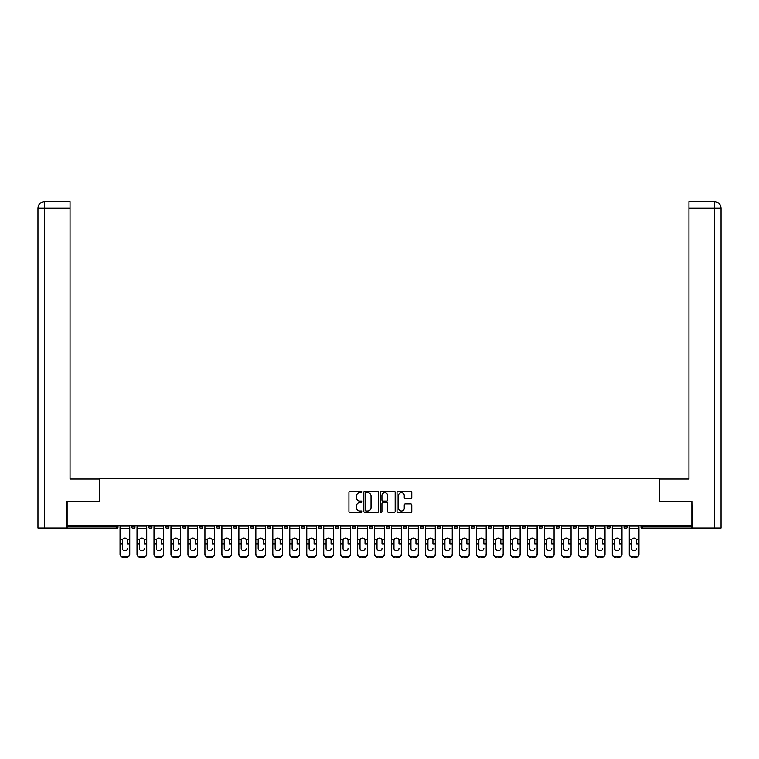 <?xml version="1.0" encoding="UTF-8"?>
<svg xmlns="http://www.w3.org/2000/svg" width="759" height="759" viewBox="0 0 759 759"><rect width="100%" height="100%" fill="white"/><g stroke="black" fill="none" stroke-linecap="round" stroke-linejoin="round"><path stroke-width="1.14" d="M362.09 491.927A0.75 0.75 0 0 0 361.341 491.177L349.994 491.177A1.072 1.072 0 0 0 348.931 492.24L348.931 511.471A1.072 1.072 0 0 0 349.994 512.534L361.341 512.534A0.75 0.75 0 0 0 362.09 511.784A0.75 0.75 0 0 0 361.341 511.044L359.87 511.044A3.416 3.416 0 0 1 356.455 507.619L356.455 506.016A3.416 3.416 0 0 1 359.87 502.6L361.341 502.6A0.75 0.75 0 0 0 362.09 501.851A0.75 0.75 0 0 0 361.341 501.111L359.87 501.111A3.416 3.416 0 0 1 356.455 497.686L356.455 496.092A3.416 3.416 0 0 1 359.87 492.667L361.341 492.667A0.75 0.75 0 0 0 362.09 491.927M410.714 498.701A1.072 1.072 0 0 0 411.776 497.638L411.776 492.24A1.072 1.072 0 0 0 410.714 491.177L398.114 491.177A1.072 1.072 0 0 0 397.042 492.24L397.042 511.471A1.072 1.072 0 0 0 398.114 512.534L410.714 512.534A1.072 1.072 0 0 0 411.776 511.471L411.776 504.953A1.072 1.072 0 0 0 410.714 503.881L405.315 503.881A1.072 1.072 0 0 0 404.253 504.953L404.253 508.179A2.856 2.856 0 0 1 401.397 511.044A2.856 2.856 0 0 1 398.541 508.179L398.541 495.523A2.856 2.856 0 0 1 401.397 492.667A2.856 2.856 0 0 1 404.253 495.523L404.253 497.638A1.072 1.072 0 0 0 405.315 498.701L410.714 498.701M44.639 528.027L37.95 528.027L37.95 208.127L44.639 208.127L44.487 201.6L70.046 201.6L70.046 208.127L44.639 208.127L44.639 528.027L66.783 528.027L66.783 501.367L99.533 501.367L99.533 478.512L659.467 478.512L659.467 501.367L691.885 501.367L691.885 525.19L67.115 525.19L67.115 526.936L116.402 526.936L116.402 525.19M67.115 501.367L67.115 525.19M378.561 492.24A1.072 1.072 0 0 0 377.498 491.177L364.899 491.177A1.072 1.072 0 0 0 363.827 492.24L363.827 511.471A1.072 1.072 0 0 0 364.899 512.534L377.498 512.534A1.072 1.072 0 0 0 378.561 511.471L378.561 492.24M381.502 491.177L394.101 491.177A1.072 1.072 0 0 1 395.173 492.24L395.173 511.471A1.072 1.072 0 0 1 394.101 512.534L388.712 512.534A1.072 1.072 0 0 1 387.64 511.471L387.64 503.672A1.072 1.072 0 0 0 386.578 502.6L383.001 502.6A1.072 1.072 0 0 0 381.929 503.672L381.929 511.784A0.75 0.75 0 0 1 381.179 512.534A0.75 0.75 0 0 1 380.439 511.784L380.439 492.24A1.072 1.072 0 0 1 381.502 491.177M118.034 525.19L118.034 526.936A1.632 1.632 0 0 1 116.402 528.568L67.115 528.568L67.115 526.936M691.885 525.19L691.885 528.568L642.598 528.568A1.632 1.632 0 0 1 640.966 526.936L640.966 525.19M131.743 525.19L131.743 526.936L131.743 525.19M116.402 528.568A1.632 1.632 0 0 0 118.034 526.936A1.632 1.632 0 0 1 116.402 528.568L116.402 526.936L118.034 526.936M133.375 528.568A1.632 1.632 0 0 1 131.743 526.936A1.632 1.632 0 0 0 133.375 528.568A1.632 1.632 0 0 0 135.007 526.936L135.007 525.19L135.007 526.936A1.632 1.632 0 0 1 133.375 528.568A1.632 1.632 0 0 1 131.743 526.936L135.007 526.936A1.632 1.632 0 0 1 133.375 528.568M148.717 525.19L148.717 526.936L148.717 525.19M151.98 525.19L151.98 526.936A1.632 1.632 0 0 1 150.348 528.568A1.632 1.632 0 0 1 148.717 526.936A1.632 1.632 0 0 0 150.348 528.568A1.632 1.632 0 0 0 151.98 526.936A1.632 1.632 0 0 1 150.348 528.568A1.632 1.632 0 0 1 148.717 526.936L151.98 526.936M165.69 525.19L165.69 526.936L165.69 525.19M168.953 525.19L168.953 526.936L168.953 525.19M182.663 526.936A1.632 1.632 0 0 0 184.295 528.568A1.632 1.632 0 0 0 185.927 526.936A1.632 1.632 0 0 1 184.295 528.568A1.632 1.632 0 0 0 185.927 526.936L185.927 525.19L185.927 526.936L182.663 526.936A1.632 1.632 0 0 0 184.295 528.568A1.632 1.632 0 0 1 182.663 526.936L182.663 525.19M199.636 526.936A1.632 1.632 0 0 0 201.268 528.568A1.632 1.632 0 0 0 202.9 526.936L202.9 525.19L202.9 526.936L199.636 526.936A1.632 1.632 0 0 0 201.268 528.568A1.632 1.632 0 0 1 199.636 526.936L199.636 525.19M219.882 525.19L219.882 526.936A1.632 1.632 0 0 1 218.25 528.568A1.632 1.632 0 0 1 216.609 526.936L216.609 525.19M235.224 528.568A1.632 1.632 0 0 0 236.855 526.936L236.855 525.19L236.855 526.936A1.632 1.632 0 0 1 235.224 528.568A1.632 1.632 0 0 1 233.592 526.936L233.592 525.19M250.565 525.19L250.565 526.936L250.565 525.19M253.829 525.19L253.829 526.936A1.632 1.632 0 0 1 252.197 528.568A1.632 1.632 0 0 1 250.565 526.936L253.829 526.936A1.632 1.632 0 0 1 252.197 528.568M270.802 525.19L270.802 526.936A1.632 1.632 0 0 1 269.17 528.568A1.632 1.632 0 0 1 267.538 526.936L267.538 525.19M286.143 528.568A1.632 1.632 0 0 0 287.775 526.936L287.775 525.19L287.775 526.936A1.632 1.632 0 0 1 286.143 528.568A1.632 1.632 0 0 1 284.511 526.936L284.511 525.19M304.748 525.19L304.748 526.936A1.632 1.632 0 0 1 303.116 528.568A1.632 1.632 0 0 1 301.484 526.936L301.484 525.19M318.457 525.19L318.457 526.936L318.457 525.19M321.721 525.19L321.721 526.936A1.632 1.632 0 0 1 320.089 528.568A1.632 1.632 0 0 1 318.457 526.936L321.721 526.936A1.632 1.632 0 0 1 320.089 528.568M338.694 525.19L338.694 526.936L335.431 526.936A1.632 1.632 0 0 0 337.062 528.568A1.632 1.632 0 0 1 335.431 526.936L335.431 525.19M354.036 528.568A1.632 1.632 0 0 0 355.667 526.936L355.667 525.19L355.667 526.936A1.632 1.632 0 0 1 354.036 528.568A1.632 1.632 0 0 1 352.404 526.936L352.404 525.19M372.641 525.19L372.641 526.936A1.632 1.632 0 0 1 371.009 528.568A1.632 1.632 0 0 1 369.377 526.936L369.377 525.19M386.359 525.19L386.359 526.936L386.359 525.19M389.623 525.19L389.623 526.936A1.632 1.632 0 0 1 387.991 528.568A1.632 1.632 0 0 1 386.359 526.936L389.623 526.936A1.632 1.632 0 0 1 387.991 528.568M406.596 525.19L406.596 526.936A1.632 1.632 0 0 1 404.964 528.568A1.632 1.632 0 0 1 403.333 526.936L403.333 525.19M420.306 526.936L423.569 526.936A1.632 1.632 0 0 1 421.938 528.568A1.632 1.632 0 0 0 423.569 526.936L423.569 525.19L423.569 526.936A1.632 1.632 0 0 1 421.938 528.568A1.632 1.632 0 0 1 420.306 526.936L420.306 525.19M440.543 525.19L440.543 526.936A1.632 1.632 0 0 1 438.911 528.568A1.632 1.632 0 0 1 437.279 526.936L437.279 525.19M454.252 525.19L454.252 526.936L454.252 525.19M457.516 525.19L457.516 526.936L457.516 525.19M471.225 525.19L471.225 526.936L471.225 525.19M474.489 525.19L474.489 526.936A1.632 1.632 0 0 1 472.857 528.568A1.632 1.632 0 0 1 471.225 526.936L474.489 526.936A1.632 1.632 0 0 1 472.857 528.568M488.198 525.19L488.198 526.936L488.198 525.19M491.462 525.19L491.462 526.936L491.462 525.19M505.171 525.19L505.171 526.936L505.171 525.19M508.435 525.19L508.435 526.936A1.632 1.632 0 0 1 506.803 528.568A1.632 1.632 0 0 1 505.171 526.936A1.632 1.632 0 0 0 506.803 528.568A1.632 1.632 0 0 0 508.435 526.936A1.632 1.632 0 0 1 506.803 528.568A1.632 1.632 0 0 1 505.171 526.936L508.435 526.936M525.408 525.19L525.408 526.936A1.632 1.632 0 0 1 523.776 528.568A1.632 1.632 0 0 1 522.145 526.936L522.145 525.19M542.391 525.19L542.391 526.936L539.118 526.936A1.632 1.632 0 0 0 540.75 528.568A1.632 1.632 0 0 1 539.118 526.936L539.118 525.19M559.364 525.19L559.364 526.936A1.632 1.632 0 0 1 557.732 528.568A1.632 1.632 0 0 1 556.1 526.936L556.1 525.19M573.073 525.19L573.073 526.936L573.073 525.19M576.337 525.19L576.337 526.936A1.632 1.632 0 0 1 574.705 528.568A1.632 1.632 0 0 1 573.073 526.936A1.632 1.632 0 0 0 574.705 528.568A1.632 1.632 0 0 1 573.073 526.936L576.337 526.936A1.632 1.632 0 0 1 574.705 528.568M593.31 525.19L593.31 526.936A1.632 1.632 0 0 1 591.678 528.568A1.632 1.632 0 0 1 590.047 526.936L590.047 525.19M610.283 525.19L610.283 526.936L607.02 526.936A1.632 1.632 0 0 0 608.652 528.568A1.632 1.632 0 0 1 607.02 526.936L607.02 525.19M627.257 525.19L627.257 526.936A1.632 1.632 0 0 1 625.625 528.568A1.632 1.632 0 0 1 623.993 526.936L623.993 525.19M167.322 528.568A1.632 1.632 0 0 1 165.69 526.936A1.632 1.632 0 0 0 167.322 528.568A1.632 1.632 0 0 0 168.953 526.936A1.632 1.632 0 0 1 167.322 528.568A1.632 1.632 0 0 1 165.69 526.936L168.953 526.936A1.632 1.632 0 0 1 167.322 528.568M337.062 528.568A1.632 1.632 0 0 0 338.694 526.936A1.632 1.632 0 0 1 337.062 528.568A1.632 1.632 0 0 1 335.431 526.936M455.884 528.568A1.632 1.632 0 0 1 454.252 526.936L457.516 526.936A1.632 1.632 0 0 1 455.884 528.568A1.632 1.632 0 0 0 457.516 526.936A1.632 1.632 0 0 1 455.884 528.568M489.83 528.568A1.632 1.632 0 0 1 488.198 526.936A1.632 1.632 0 0 0 489.83 528.568A1.632 1.632 0 0 0 491.462 526.936A1.632 1.632 0 0 1 489.83 528.568A1.632 1.632 0 0 1 488.198 526.936L491.462 526.936M540.75 528.568A1.632 1.632 0 0 0 542.391 526.936A1.632 1.632 0 0 1 540.75 528.568A1.632 1.632 0 0 1 539.118 526.936M608.652 528.568A1.632 1.632 0 0 0 610.283 526.936A1.632 1.632 0 0 1 608.652 528.568A1.632 1.632 0 0 1 607.02 526.936M642.598 525.19L642.598 528.568A1.632 1.632 0 0 1 640.966 526.936L691.885 526.936M366.066 492.667A0.75 0.75 0 0 0 365.326 493.416L365.326 510.295A0.75 0.75 0 0 0 366.066 511.044L367.622 511.044A3.416 3.416 0 0 0 371.037 507.619L371.037 496.092A3.416 3.416 0 0 0 367.622 492.667L366.066 492.667M387.64 495.58A2.856 2.856 0 0 0 384.785 492.724A2.856 2.856 0 0 0 381.929 495.58L381.929 500.039A1.072 1.072 0 0 0 383.001 501.111L386.578 501.111A1.072 1.072 0 0 0 387.64 500.039L387.64 495.58M127.389 540.512L127.389 543.994L129.732 543.994L129.732 525.19M120.045 544.45L120.045 554.317L120.045 539.554L122.588 539.554L122.389 540.512L122.588 539.554A2.505 2.4 0 0 1 127.189 539.554L129.732 539.554M124.884 550.768A2.505 2.362 180 0 0 127.389 548.396A2.505 2.362 180 0 1 124.884 550.768A2.505 2.362 180 0 1 122.389 548.396L122.389 540.512M129.732 553.852L129.732 554.317A3.264 3.083 180 0 1 126.468 557.4L126.468 556.945A3.264 3.083 0 0 0 129.732 553.852L129.732 543.994M120.045 553.852A3.264 3.083 0 0 0 123.309 556.945L126.468 557.4M123.309 557.4A3.264 3.083 180 0 1 120.045 554.317M123.309 556.945L126.468 556.945M120.045 539.554L120.045 525.19M99.429 501.367L99.429 479.062L70.046 479.062L70.046 208.127M44.477 201.6C40.512 201.989 38.329 204.162 37.95 208.127L37.95 462.734L37.95 208.127C38.339 204.162 40.512 201.989 44.468 201.6M659.571 501.367L659.571 479.062L688.954 479.062L688.954 201.6L714.513 201.6L688.954 201.6M721.05 462.734L721.05 208.127L721.05 528.027L692.217 528.027L691.885 501.367M714.361 201.6L712.891 201.6L714.361 201.6L714.361 208.127L688.954 208.127M714.361 528.027L714.361 208.127L721.05 208.127C720.661 204.162 718.488 201.989 714.532 201.6M144.362 540.512L144.362 543.994L146.705 543.994L146.705 525.19M137.018 544.45L137.018 554.317L137.018 539.554L139.561 539.554L139.362 540.512L139.561 539.554A2.505 2.4 0 0 1 144.163 539.554L146.705 539.554M141.867 550.768A2.505 2.362 180 0 0 144.362 548.396A2.505 2.362 180 0 1 141.867 550.768A2.505 2.362 180 0 1 139.362 548.396L139.362 540.512M161.335 540.512L161.335 543.994L163.678 543.994L163.678 525.19M153.992 544.45L153.992 554.317L153.992 539.554L156.534 539.554L156.335 540.512L156.534 539.554A2.505 2.4 0 0 1 161.136 539.554L163.678 539.554M158.84 550.768A2.505 2.362 180 0 0 161.335 548.396A2.505 2.362 180 0 1 158.84 550.768A2.505 2.362 180 0 1 156.335 548.396L156.335 540.512M178.318 540.512L178.318 543.994L180.651 543.994L180.651 525.19M170.965 544.45L170.965 554.317L170.965 539.554L173.507 539.554L173.308 540.512L173.507 539.554A2.505 2.4 0 0 1 178.109 539.554L180.651 539.554M175.813 550.768A2.505 2.362 180 0 0 178.318 548.396A2.505 2.362 180 0 1 175.813 550.768A2.505 2.362 180 0 1 173.308 548.396L173.308 540.512M195.291 540.512L195.291 543.994L197.625 543.994L197.625 525.19M187.938 544.45L187.938 554.317L187.938 539.554L190.481 539.554L190.281 540.512L190.481 539.554A2.505 2.4 0 0 1 195.091 539.554L197.625 539.554M192.786 550.768A2.505 2.362 180 0 0 195.291 548.396A2.505 2.362 180 0 1 192.786 550.768A2.505 2.362 180 0 1 190.281 548.396L190.281 540.512M212.264 540.512L212.264 543.994L214.598 543.994L214.598 525.19M204.921 544.45L204.921 554.317L204.921 539.554L207.454 539.554L207.254 540.512L207.454 539.554A2.505 2.4 0 0 1 212.065 539.554L214.598 539.554M209.759 550.768A2.505 2.362 180 0 0 212.264 548.396A2.505 2.362 180 0 1 209.759 550.768A2.505 2.362 180 0 1 207.254 548.396L207.254 540.512M146.705 553.852L146.705 554.317A3.264 3.083 180 0 1 143.442 557.4L143.442 556.945A3.264 3.083 0 0 0 146.705 553.852L146.705 543.994M137.018 553.852A3.264 3.083 0 0 0 140.282 556.945L143.442 557.4M140.282 557.4A3.264 3.083 180 0 1 137.018 554.317M140.282 556.945L143.442 556.945M137.018 539.554L137.018 525.19M163.678 553.852L163.678 554.317A3.264 3.083 180 0 1 160.415 557.4L160.415 556.945A3.264 3.083 0 0 0 163.678 553.852L163.678 543.994M153.992 553.852A3.264 3.083 0 0 0 157.255 556.945L160.415 557.4M157.255 557.4A3.264 3.083 180 0 1 153.992 554.317M157.255 556.945L160.415 556.945M153.992 539.554L153.992 525.19M180.651 553.852L180.651 554.317A3.264 3.083 180 0 1 177.388 557.4L177.388 556.945A3.264 3.083 0 0 0 180.651 553.852L180.651 543.994M170.965 553.852A3.264 3.083 0 0 0 174.228 556.945L177.388 557.4M174.228 557.4A3.264 3.083 180 0 1 170.965 554.317M174.228 556.945L177.388 556.945M170.965 539.554L170.965 525.19M197.625 553.852L197.625 554.317A3.264 3.083 180 0 1 194.361 557.4L194.361 556.945A3.264 3.083 0 0 0 197.625 553.852L197.625 543.994M187.938 553.852A3.264 3.083 0 0 0 191.211 556.945L194.361 557.4M191.211 557.4A3.264 3.083 180 0 1 187.938 554.317M191.211 556.945L194.361 556.945M187.938 539.554L187.938 525.19M214.598 553.852L214.598 554.317A3.264 3.083 180 0 1 211.334 557.4L211.334 556.945A3.264 3.083 0 0 0 214.598 553.852L214.598 543.994M204.921 553.852A3.264 3.083 0 0 0 208.184 556.945L211.334 557.4M208.184 557.4A3.264 3.083 180 0 1 204.921 554.317M208.184 556.945L211.334 556.945M204.921 539.554L204.921 525.19M229.237 540.512L229.237 543.994L231.571 543.994L231.571 525.19M221.894 544.45L221.894 554.317L221.894 539.554L224.427 539.554L224.228 540.512L224.427 539.554A2.505 2.4 0 0 1 229.038 539.554L231.571 539.554M226.732 550.768A2.505 2.362 180 0 0 229.237 548.396A2.505 2.362 180 0 1 226.732 550.768A2.505 2.362 180 0 1 224.228 548.396L224.228 540.512M231.571 553.852L231.571 554.317A3.264 3.083 180 0 1 228.307 557.4L228.307 556.945A3.264 3.083 0 0 0 231.571 553.852L231.571 543.994M221.894 553.852A3.264 3.083 0 0 0 225.157 556.945L228.307 557.4M225.157 557.4A3.264 3.083 180 0 1 221.894 554.317M225.157 556.945L228.307 556.945M221.894 539.554L221.894 525.19M246.21 540.512L246.21 543.994L248.554 543.994L248.554 525.19M238.867 544.45L238.867 554.317L238.867 539.554L241.4 539.554L241.201 540.512L241.4 539.554A2.505 2.4 0 0 1 246.011 539.554L248.554 539.554M243.705 550.768A2.505 2.362 180 0 0 246.21 548.396A2.505 2.362 180 0 1 243.705 550.768A2.505 2.362 180 0 1 241.201 548.396L241.201 540.512M248.554 553.852L248.554 554.317A3.264 3.083 180 0 1 245.28 557.4L245.28 556.945A3.264 3.083 0 0 0 248.554 553.852L248.554 543.994M238.867 553.852A3.264 3.083 0 0 0 242.13 556.945L245.28 557.4M242.13 557.4A3.264 3.083 180 0 1 238.867 554.317M242.13 556.945L245.28 556.945M238.867 539.554L238.867 525.19M263.183 540.512L263.183 543.994L265.527 543.994L265.527 525.19M255.84 544.45L255.84 554.317L255.84 539.554L258.383 539.554L258.174 540.512L258.383 539.554A2.505 2.4 0 0 1 262.984 539.554L265.527 539.554M260.679 550.768A2.505 2.362 180 0 0 263.183 548.396A2.505 2.362 180 0 1 260.679 550.768A2.505 2.362 180 0 1 258.174 548.396L258.174 540.512M265.527 553.852L265.527 554.317A3.264 3.083 180 0 1 262.263 557.4L262.263 556.945A3.264 3.083 0 0 0 265.527 553.852L265.527 543.994M255.84 553.852A3.264 3.083 0 0 0 259.104 556.945L262.263 557.4M259.104 557.4A3.264 3.083 180 0 1 255.84 554.317M259.104 556.945L262.263 556.945M255.84 539.554L255.84 525.19M280.156 540.512L280.156 543.994L282.5 543.994L282.5 525.19M272.813 544.45L272.813 554.317L272.813 539.554L275.356 539.554L275.156 540.512L275.356 539.554A2.505 2.4 0 0 1 279.957 539.554L282.5 539.554M277.652 550.768A2.505 2.362 180 0 0 280.156 548.396A2.505 2.362 180 0 1 277.652 550.768A2.505 2.362 180 0 1 275.156 548.396L275.156 540.512M282.5 553.852L282.5 554.317A3.264 3.083 180 0 1 279.236 557.4L279.236 556.945A3.264 3.083 0 0 0 282.5 553.852L282.5 543.994M272.813 553.852A3.264 3.083 0 0 0 276.077 556.945L279.236 557.4M276.077 557.4A3.264 3.083 180 0 1 272.813 554.317M276.077 556.945L279.236 556.945M272.813 539.554L272.813 525.19M297.13 540.512L297.13 543.994L299.473 543.994L299.473 525.19M289.786 544.45L289.786 554.317L289.786 539.554L292.329 539.554L292.13 540.512L292.329 539.554A2.505 2.4 0 0 1 296.93 539.554L299.473 539.554M294.625 550.768A2.505 2.362 180 0 0 297.13 548.396A2.505 2.362 180 0 1 294.625 550.768A2.505 2.362 180 0 1 292.13 548.396L292.13 540.512M299.473 553.852L299.473 554.317A3.264 3.083 180 0 1 296.209 557.4L296.209 556.945A3.264 3.083 0 0 0 299.473 553.852L299.473 543.994M289.786 553.852A3.264 3.083 0 0 0 293.05 556.945L296.209 557.4M293.05 557.4A3.264 3.083 180 0 1 289.786 554.317M293.05 556.945L296.209 556.945M289.786 539.554L289.786 525.19M314.103 540.512L314.103 543.994L316.446 543.994L316.446 525.19M306.759 544.45L306.759 554.317L306.759 539.554L309.302 539.554L309.103 540.512L309.302 539.554A2.505 2.4 0 0 1 313.903 539.554L316.446 539.554M311.607 550.768A2.505 2.362 180 0 0 314.103 548.396A2.505 2.362 180 0 1 311.607 550.768A2.505 2.362 180 0 1 309.103 548.396L309.103 540.512M316.446 553.852L316.446 554.317A3.264 3.083 180 0 1 313.182 557.4L313.182 556.945A3.264 3.083 0 0 0 316.446 553.852L316.446 543.994M306.759 553.852A3.264 3.083 0 0 0 310.023 556.945L313.182 557.4M310.023 557.4A3.264 3.083 180 0 1 306.759 554.317M310.023 556.945L313.182 556.945M306.759 539.554L306.759 525.19M331.076 540.512L331.076 543.994L333.419 543.994L333.419 525.19M323.732 544.45L323.732 554.317L323.732 539.554L326.275 539.554L326.076 540.512L326.275 539.554A2.505 2.4 0 0 1 330.877 539.554L333.419 539.554M328.581 550.768A2.505 2.362 180 0 0 331.076 548.396A2.505 2.362 180 0 1 328.581 550.768A2.505 2.362 180 0 1 326.076 548.396L326.076 540.512M333.419 553.852L333.419 554.317A3.264 3.083 180 0 1 330.156 557.4L330.156 556.945A3.264 3.083 0 0 0 333.419 553.852L333.419 543.994M323.732 553.852A3.264 3.083 0 0 0 326.996 556.945L330.156 557.4M326.996 557.4A3.264 3.083 180 0 1 323.732 554.317M326.996 556.945L330.156 556.945M323.732 539.554L323.732 525.19M348.058 540.512L348.058 543.994L350.392 543.994L350.392 525.19M340.706 544.45L340.706 554.317L340.706 539.554L343.248 539.554L343.049 540.512L343.248 539.554A2.505 2.4 0 0 1 347.859 539.554L350.392 539.554M345.554 550.768A2.505 2.362 180 0 0 348.058 548.396A2.505 2.362 180 0 1 345.554 550.768A2.505 2.362 180 0 1 343.049 548.396L343.049 540.512M350.392 553.852L350.392 554.317A3.264 3.083 180 0 1 347.129 557.4L347.129 556.945A3.264 3.083 0 0 0 350.392 553.852L350.392 543.994M340.706 553.852A3.264 3.083 0 0 0 343.969 556.945L347.129 557.4M343.969 557.4A3.264 3.083 180 0 1 340.706 554.317M343.969 556.945L347.129 556.945M340.706 539.554L340.706 525.19M365.032 540.512L365.032 543.994L367.365 543.994L367.365 525.19M357.688 544.45L357.688 554.317L357.688 539.554L360.221 539.554L360.022 540.512L360.221 539.554A2.505 2.4 0 0 1 364.832 539.554L367.365 539.554M362.527 550.768A2.505 2.362 180 0 0 365.032 548.396A2.505 2.362 180 0 1 362.527 550.768A2.505 2.362 180 0 1 360.022 548.396L360.022 540.512M367.365 553.852L367.365 554.317A3.264 3.083 180 0 1 364.102 557.4L364.102 556.945A3.264 3.083 0 0 0 367.365 553.852L367.365 543.994M357.688 553.852A3.264 3.083 0 0 0 360.952 556.945L364.102 557.4M360.952 557.4A3.264 3.083 180 0 1 357.688 554.317M360.952 556.945L364.102 556.945M357.688 539.554L357.688 525.19M382.005 540.512L382.005 543.994L384.339 543.994L384.339 525.19M374.661 544.45L374.661 554.317L374.661 539.554L377.195 539.554L376.995 540.512L377.195 539.554A2.505 2.4 0 0 1 381.805 539.554L384.339 539.554M379.5 550.768A2.505 2.362 180 0 0 382.005 548.396A2.505 2.362 180 0 1 379.5 550.768A2.505 2.362 180 0 1 376.995 548.396L376.995 540.512M384.339 553.852L384.339 554.317A3.264 3.083 180 0 1 381.075 557.4L381.075 556.945A3.264 3.083 0 0 0 384.339 553.852L384.339 543.994M374.661 553.852A3.264 3.083 0 0 0 377.925 556.945L381.075 557.4M377.925 557.4A3.264 3.083 180 0 1 374.661 554.317M377.925 556.945L381.075 556.945M374.661 539.554L374.661 525.19M398.978 540.512L398.978 543.994L401.312 543.994L401.312 525.19M391.635 544.45L391.635 554.317L391.635 539.554L394.168 539.554L393.968 540.512L394.168 539.554A2.505 2.4 0 0 1 398.779 539.554L401.312 539.554M401.312 554.317L401.312 554.317A3.264 3.083 180 0 1 398.048 557.4L398.048 556.945A3.264 3.083 0 0 0 401.312 553.852L401.312 543.994M396.473 550.768A2.505 2.362 180 0 0 398.978 548.396A2.505 2.362 180 0 1 396.473 550.768A2.505 2.362 180 0 1 393.968 548.396L393.968 540.512M391.635 553.852A3.264 3.083 0 0 0 394.898 556.945L398.048 557.4M394.898 557.4A3.264 3.083 180 0 1 391.635 554.317M394.898 556.945L398.048 556.945M391.635 539.554L391.635 525.19M415.951 540.512L415.951 543.994L418.294 543.994L418.294 525.19M408.608 544.45L408.608 554.317L408.608 539.554L411.141 539.554L410.942 540.512L411.141 539.554A2.505 2.4 0 0 1 415.752 539.554L418.294 539.554M413.446 550.768A2.505 2.362 180 0 0 415.951 548.396A2.505 2.362 180 0 1 413.446 550.768A2.505 2.362 180 0 1 410.942 548.396L410.942 540.512M418.294 553.852L418.294 554.317A3.264 3.083 180 0 1 415.031 557.4L415.031 556.945A3.264 3.083 0 0 0 418.294 553.852L418.294 543.994M408.608 553.852A3.264 3.083 0 0 0 411.871 556.945L415.031 557.4M411.871 557.4A3.264 3.083 180 0 1 408.608 554.317M411.871 556.945L415.031 556.945M408.608 539.554L408.608 525.19M432.924 540.512L432.924 543.994L435.268 543.994L435.268 525.19M425.581 544.45L425.581 554.317L425.581 539.554L428.123 539.554L427.924 540.512L428.123 539.554A2.505 2.4 0 0 1 432.725 539.554L435.268 539.554M430.419 550.768A2.505 2.362 180 0 0 432.924 548.396A2.505 2.362 180 0 1 430.419 550.768A2.505 2.362 180 0 1 427.924 548.396L427.924 540.512M435.268 553.852L435.268 554.317A3.264 3.083 180 0 1 432.004 557.4L432.004 556.945A3.264 3.083 0 0 0 435.268 553.852L435.268 543.994M425.581 553.852A3.264 3.083 0 0 0 428.844 556.945L432.004 557.4M428.844 557.4A3.264 3.083 180 0 1 425.581 554.317M428.844 556.945L432.004 556.945M425.581 539.554L425.581 525.19M449.897 540.512L449.897 543.994L452.241 543.994L452.241 525.19M442.554 544.45L442.554 554.317L442.554 539.554L445.097 539.554L444.897 540.512L445.097 539.554A2.505 2.4 0 0 1 449.698 539.554L452.241 539.554M447.393 550.768A2.505 2.362 180 0 0 449.897 548.396A2.505 2.362 180 0 1 447.393 550.768A2.505 2.362 180 0 1 444.897 548.396L444.897 540.512M452.241 553.852L452.241 554.317A3.264 3.083 180 0 1 448.977 557.4L448.977 556.945A3.264 3.083 0 0 0 452.241 553.852L452.241 543.994M442.554 553.852A3.264 3.083 0 0 0 445.818 556.945L448.977 557.4M445.818 557.4A3.264 3.083 180 0 1 442.554 554.317M445.818 556.945L448.977 556.945M442.554 539.554L442.554 525.19M466.87 540.512L466.87 543.994L469.214 543.994L469.214 525.19M459.527 544.45L459.527 554.317L459.527 539.554L462.07 539.554L461.87 540.512L462.07 539.554A2.505 2.4 0 0 1 466.671 539.554L469.214 539.554M469.214 554.317L469.214 554.317A3.264 3.083 180 0 1 465.95 557.4L465.95 556.945A3.264 3.083 0 0 0 469.214 553.852L469.214 543.994M464.375 550.768A2.505 2.362 180 0 0 466.87 548.396A2.505 2.362 180 0 1 464.375 550.768A2.505 2.362 180 0 1 461.87 548.396L461.87 540.512M459.527 553.852A3.264 3.083 0 0 0 462.791 556.945L465.95 557.4M462.791 557.4A3.264 3.083 180 0 1 459.527 554.317M462.791 556.945L465.95 556.945M459.527 539.554L459.527 525.19M483.844 540.512L483.844 543.994L486.187 543.994L486.187 525.19M476.5 544.45L476.5 554.317L476.5 539.554L479.043 539.554L478.844 540.512L479.043 539.554A2.505 2.4 0 0 1 483.644 539.554L486.187 539.554M486.187 554.317L486.187 554.317A3.264 3.083 180 0 1 482.923 557.4L482.923 556.945A3.264 3.083 0 0 0 486.187 553.852L486.187 543.994M481.348 550.768A2.505 2.362 180 0 0 483.844 548.396A2.505 2.362 180 0 1 481.348 550.768A2.505 2.362 180 0 1 478.844 548.396L478.844 540.512M476.5 553.852A3.264 3.083 0 0 0 479.764 556.945L482.923 557.4M479.764 557.4A3.264 3.083 180 0 1 476.5 554.317M479.764 556.945L482.923 556.945M476.5 539.554L476.5 525.19M500.826 540.512L500.826 543.994L503.16 543.994L503.16 525.19M493.473 544.45L493.473 554.317L493.473 539.554L496.016 539.554L495.817 540.512L496.016 539.554A2.505 2.4 0 0 1 500.617 539.554L503.16 539.554M503.16 554.317L503.16 554.317A3.264 3.083 180 0 1 499.896 557.4L499.896 556.945A3.264 3.083 0 0 0 503.16 553.852L503.16 543.994M498.321 550.768A2.505 2.362 180 0 0 500.826 548.396A2.505 2.362 180 0 1 498.321 550.768A2.505 2.362 180 0 1 495.817 548.396L495.817 540.512M493.473 553.852A3.264 3.083 0 0 0 496.737 556.945L499.896 557.4M496.737 557.4A3.264 3.083 180 0 1 493.473 554.317M496.737 556.945L499.896 556.945M493.473 539.554L493.473 525.19M517.799 540.512L517.799 543.994L520.133 543.994L520.133 525.19M510.446 544.45L510.446 554.317L510.446 539.554L512.989 539.554L512.79 540.512L512.989 539.554A2.505 2.4 0 0 1 517.6 539.554L520.133 539.554M515.295 550.768A2.505 2.362 180 0 0 517.799 548.396A2.505 2.362 180 0 1 515.295 550.768A2.505 2.362 180 0 1 512.79 548.396L512.79 540.512M520.133 553.852L520.133 554.317A3.264 3.083 180 0 1 516.87 557.4L516.87 556.945A3.264 3.083 0 0 0 520.133 553.852L520.133 543.994M510.446 553.852A3.264 3.083 0 0 0 513.72 556.945L516.87 557.4M513.72 557.4A3.264 3.083 180 0 1 510.446 554.317M513.72 556.945L516.87 556.945M510.446 539.554L510.446 525.19M534.772 540.512L534.772 543.994L537.106 543.994L537.106 525.19M527.429 544.45L527.429 554.317L527.429 539.554L529.962 539.554L529.763 540.512L529.962 539.554A2.505 2.4 0 0 1 534.573 539.554L537.106 539.554M537.106 554.317L537.106 554.317A3.264 3.083 180 0 1 533.843 557.4L533.843 556.945A3.264 3.083 0 0 0 537.106 553.852L537.106 543.994M532.268 550.768A2.505 2.362 180 0 0 534.772 548.396A2.505 2.362 180 0 1 532.268 550.768A2.505 2.362 180 0 1 529.763 548.396L529.763 540.512M527.429 553.852A3.264 3.083 0 0 0 530.693 556.945L533.843 557.4M530.693 557.4A3.264 3.083 180 0 1 527.429 554.317M530.693 556.945L533.843 556.945M527.429 539.554L527.429 525.19M551.746 540.512L551.746 543.994L554.079 543.994L554.079 525.19M544.402 544.45L544.402 554.317L544.402 539.554L546.935 539.554L546.736 540.512L546.935 539.554A2.505 2.4 0 0 1 551.546 539.554L554.079 539.554M549.241 550.768A2.505 2.362 180 0 0 551.746 548.396A2.505 2.362 180 0 1 549.241 550.768A2.505 2.362 180 0 1 546.736 548.396L546.736 540.512M554.079 553.852L554.079 554.317A3.264 3.083 180 0 1 550.816 557.4L550.816 556.945A3.264 3.083 0 0 0 554.079 553.852L554.079 543.994M544.402 553.852A3.264 3.083 0 0 0 547.666 556.945L550.816 557.4M547.666 557.4A3.264 3.083 180 0 1 544.402 554.317M547.666 556.945L550.816 556.945M544.402 539.554L544.402 525.19M568.719 540.512L568.719 543.994L571.062 543.994L571.062 525.19M561.375 544.45L561.375 554.317L561.375 539.554L563.909 539.554L563.709 540.512L563.909 539.554A2.505 2.4 0 0 1 568.519 539.554L571.062 539.554M571.062 554.317L571.062 554.317A3.264 3.083 180 0 1 567.789 557.4L567.789 556.945A3.264 3.083 0 0 0 571.062 553.852L571.062 543.994M566.214 550.768A2.505 2.362 180 0 0 568.719 548.396A2.505 2.362 180 0 1 566.214 550.768A2.505 2.362 180 0 1 563.709 548.396L563.709 540.512M561.375 553.852A3.264 3.083 0 0 0 564.639 556.945L567.789 557.4M564.639 557.4A3.264 3.083 180 0 1 561.375 554.317M564.639 556.945L567.789 556.945M561.375 539.554L561.375 525.19M585.692 540.512L585.692 543.994L588.035 543.994L588.035 525.19M578.349 544.45L578.349 554.317L578.349 539.554L580.891 539.554L580.682 540.512L580.891 539.554A2.505 2.4 0 0 1 585.493 539.554L588.035 539.554M583.187 550.768A2.505 2.362 180 0 0 585.692 548.396A2.505 2.362 180 0 1 583.187 550.768A2.505 2.362 180 0 1 580.682 548.396L580.682 540.512M588.035 553.852L588.035 554.317A3.264 3.083 180 0 1 584.772 557.4L584.772 556.945A3.264 3.083 0 0 0 588.035 553.852L588.035 543.994M578.349 553.852A3.264 3.083 0 0 0 581.612 556.945L584.772 557.4M581.612 557.4A3.264 3.083 180 0 1 578.349 554.317M581.612 556.945L584.772 556.945M578.349 539.554L578.349 525.19M602.665 540.512L602.665 543.994L605.008 543.994L605.008 525.19M595.322 544.45L595.322 554.317L595.322 539.554L597.864 539.554L597.665 540.512L597.864 539.554A2.505 2.4 0 0 1 602.466 539.554L605.008 539.554M600.16 550.768A2.505 2.362 180 0 0 602.665 548.396A2.505 2.362 180 0 1 600.16 550.768A2.505 2.362 180 0 1 597.665 548.396L597.665 540.512M605.008 553.852L605.008 554.317A3.264 3.083 180 0 1 601.745 557.4L601.745 556.945A3.264 3.083 0 0 0 605.008 553.852L605.008 543.994M595.322 553.852A3.264 3.083 0 0 0 598.585 556.945L601.745 557.4M598.585 557.4A3.264 3.083 180 0 1 595.322 554.317M598.585 556.945L601.745 556.945M595.322 539.554L595.322 525.19M619.638 540.512L619.638 543.994L621.982 543.994L621.982 525.19M612.295 544.45L612.295 554.317L612.295 539.554L614.837 539.554L614.638 540.512L614.837 539.554A2.505 2.4 0 0 1 619.439 539.554L621.982 539.554M617.133 550.768A2.505 2.362 180 0 0 619.638 548.396A2.505 2.362 180 0 1 617.133 550.768A2.505 2.362 180 0 1 614.638 548.396L614.638 540.512M621.982 553.852L621.982 554.317A3.264 3.083 180 0 1 618.718 557.4L618.718 556.945A3.264 3.083 0 0 0 621.982 553.852L621.982 543.994M612.295 553.852A3.264 3.083 0 0 0 615.558 556.945L618.718 557.4M615.558 557.4A3.264 3.083 180 0 1 612.295 554.317M615.558 556.945L618.718 556.945M612.295 539.554L612.295 525.19M636.611 540.512L636.611 543.994L638.955 543.994L638.955 525.19M629.268 544.45L629.268 554.317L629.268 539.554L631.811 539.554L631.611 540.512L631.811 539.554A2.505 2.4 0 0 1 636.412 539.554L638.955 539.554M634.116 550.768A2.505 2.362 180 0 0 636.611 548.396A2.505 2.362 180 0 1 634.116 550.768A2.505 2.362 180 0 1 631.611 548.396L631.611 540.512M638.955 553.852L638.955 554.317A3.264 3.083 180 0 1 635.691 557.4L635.691 556.945A3.264 3.083 0 0 0 638.955 553.852L638.955 543.994M629.268 553.852A3.264 3.083 0 0 0 632.532 556.945L635.691 557.4M632.532 557.4A3.264 3.083 180 0 1 629.268 554.317M632.532 556.945L635.691 556.945M629.268 539.554L629.268 525.19M201.268 528.568A1.632 1.632 0 0 0 202.9 526.936M218.25 528.568A1.632 1.632 0 0 0 219.882 526.936L216.609 526.936M236.855 526.936L233.592 526.936M269.17 528.568A1.632 1.632 0 0 0 270.802 526.936L267.538 526.936M287.775 526.936L284.511 526.936M303.116 528.568A1.632 1.632 0 0 0 304.748 526.936L301.484 526.936M355.667 526.936L352.404 526.936M371.009 528.568A1.632 1.632 0 0 0 372.641 526.936L369.377 526.936M404.964 528.568A1.632 1.632 0 0 0 406.596 526.936L403.333 526.936M438.911 528.568A1.632 1.632 0 0 0 440.543 526.936L437.279 526.936M523.776 528.568A1.632 1.632 0 0 0 525.408 526.936L522.145 526.936M557.732 528.568A1.632 1.632 0 0 0 559.364 526.936L556.1 526.936M591.678 528.568A1.632 1.632 0 0 0 593.31 526.936L590.047 526.936M625.625 528.568A1.632 1.632 0 0 0 627.257 526.936L623.993 526.936M642.598 528.568A1.632 1.632 0 0 1 640.966 526.936M120.045 543.994L122.389 543.994M120.045 528.568L129.732 528.568M120.045 526.091L129.732 526.091M37.95 208.127L37.95 462.734M137.018 543.994L139.362 543.994M137.018 528.568L146.705 528.568M137.018 526.091L146.705 526.091M153.992 543.994L156.335 543.994M153.992 528.568L163.678 528.568M153.992 526.091L163.678 526.091M170.965 543.994L173.308 543.994M170.965 528.568L180.651 528.568M170.965 526.091L180.651 526.091M187.938 543.994L190.281 543.994M187.938 528.568L197.625 528.568M187.938 526.091L197.625 526.091M204.921 543.994L207.254 543.994M204.921 528.568L214.598 528.568M204.921 526.091L214.598 526.091M221.894 543.994L224.228 543.994M221.894 528.568L231.571 528.568M221.894 526.091L231.571 526.091M238.867 543.994L241.201 543.994M238.867 528.568L248.554 528.568M238.867 526.091L248.554 526.091M255.84 543.994L258.174 543.994M255.84 528.568L265.527 528.568M255.84 526.091L265.527 526.091M272.813 543.994L275.156 543.994M272.813 528.568L282.5 528.568M272.813 526.091L282.5 526.091M289.786 543.994L292.13 543.994M289.786 528.568L299.473 528.568M289.786 526.091L299.473 526.091M306.759 543.994L309.103 543.994M306.759 528.568L316.446 528.568M306.759 526.091L316.446 526.091M323.732 543.994L326.076 543.994M323.732 528.568L333.419 528.568M323.732 526.091L333.419 526.091M340.706 543.994L343.049 543.994M340.706 528.568L350.392 528.568M340.706 526.091L350.392 526.091M357.688 543.994L360.022 543.994M357.688 528.568L367.365 528.568M357.688 526.091L367.365 526.091M374.661 543.994L376.995 543.994M374.661 528.568L384.339 528.568M374.661 526.091L384.339 526.091M391.635 543.994L393.968 543.994M391.635 528.568L401.312 528.568M391.635 526.091L401.312 526.091M408.608 543.994L410.942 543.994M408.608 528.568L418.294 528.568M408.608 526.091L418.294 526.091M425.581 543.994L427.924 543.994M425.581 528.568L435.268 528.568M425.581 526.091L435.268 526.091M442.554 543.994L444.897 543.994M442.554 528.568L452.241 528.568M442.554 526.091L452.241 526.091M459.527 543.994L461.87 543.994M459.527 528.568L469.214 528.568M459.527 526.091L469.214 526.091M476.5 543.994L478.844 543.994M476.5 528.568L486.187 528.568M476.5 526.091L486.187 526.091M493.473 543.994L495.817 543.994M493.473 528.568L503.16 528.568M493.473 526.091L503.16 526.091M510.446 543.994L512.79 543.994M510.446 528.568L520.133 528.568M510.446 526.091L520.133 526.091M527.429 543.994L529.763 543.994M527.429 528.568L537.106 528.568M527.429 526.091L537.106 526.091M544.402 543.994L546.736 543.994M544.402 528.568L554.079 528.568M544.402 526.091L554.079 526.091M561.375 543.994L563.709 543.994M561.375 528.568L571.062 528.568M561.375 526.091L571.062 526.091M578.349 543.994L580.682 543.994M578.349 528.568L588.035 528.568M578.349 526.091L588.035 526.091M595.322 543.994L597.665 543.994M595.322 528.568L605.008 528.568M595.322 526.091L605.008 526.091M612.295 543.994L614.638 543.994M612.295 528.568L621.982 528.568M612.295 526.091L621.982 526.091M629.268 543.994L631.611 543.994M629.268 528.568L638.955 528.568M629.268 526.091L638.955 526.091"/></g></svg>
